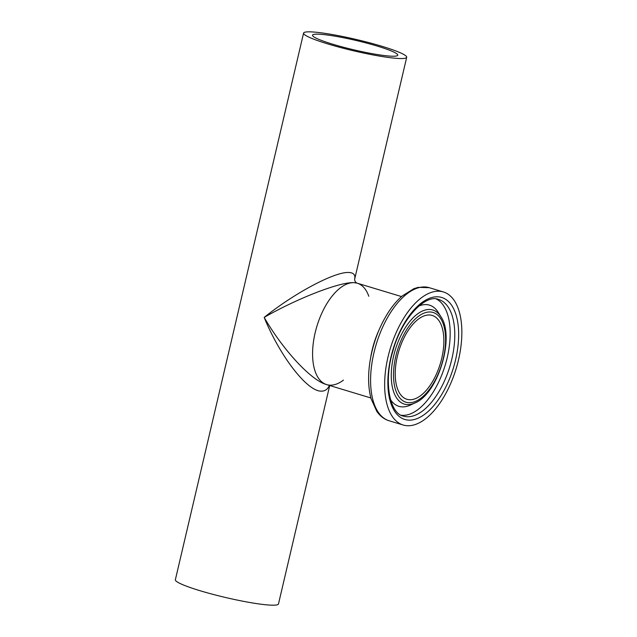 <?xml version="1.0" encoding="UTF-8"?>
<svg xmlns="http://www.w3.org/2000/svg" width="637" height="637" viewBox="0 0 637 637"><rect width="100%" height="100%" fill="white"/><g stroke="black" fill="none" stroke-linecap="round" stroke-linejoin="round"><path stroke-width="0.96" d="M326.494 384.557L326.271 384.493C311.135 380.369 282.987 349.96 264.172 317.401C297.543 298.227 340.373 281.673 354.021 282.669A52.959 26.244 -73.2 0 1 357.317 283.226A52.959 26.244 106.8 0 0 354.021 282.669A52.959 26.244 106.8 0 0 315.96 329.552A52.959 26.244 106.8 0 0 326.677 384.613A52.959 26.244 -73.2 0 1 315.96 329.552A52.959 26.244 -73.2 0 1 354.021 282.669L356.943 283.107C355.43 282.279 354.658 280.965 354.658 279.173C355.581 274.977 353.686 272.747 348.98 272.501C335.269 271.394 294.843 292.789 264.172 317.401C279.969 356.202 307.13 391.357 321.152 391.142C324.902 391.269 327.657 389.366 329.417 385.441M407.473 425.731A69.505 34.438 106.8 0 0 457.422 364.197A69.505 34.438 106.8 0 0 443.352 291.945A69.505 34.438 106.8 0 0 390.282 348.511A69.505 34.438 106.8 0 0 403.141 425.006A69.505 34.438 106.8 0 0 407.473 425.731M409.615 399.725A43.786 21.698 106.8 0 0 441.083 360.964A43.786 21.698 106.8 0 0 432.212 315.442A43.786 21.698 106.8 0 0 398.778 351.083A43.786 21.698 106.8 0 0 406.884 399.272A43.786 21.698 106.8 0 0 409.615 399.725M343.462 380.106A52.959 26.244 -73.2 0 1 329.982 385.17A52.959 26.244 -73.2 0 1 326.677 384.613L370.869 397.974M401.517 296.579L357.317 283.226A52.959 26.244 -73.2 0 1 368.799 296.277M399.176 58.5A52.959 5.821 -166.8 0 1 340.548 47.544A52.959 5.821 -166.8 0 1 303.578 33.1A52.959 5.821 -166.8 0 1 356.465 39.526A52.959 5.821 -166.8 0 1 406.701 57.282A52.959 5.821 -166.8 0 1 399.176 58.5M391.548 56.191A43.786 4.809 -166.8 0 1 343.08 47.138A43.786 4.809 -166.8 0 1 312.512 35.194A43.786 4.809 -166.8 0 1 356.234 40.505A43.786 4.809 -166.8 0 1 397.767 55.188A43.786 4.809 -166.8 0 1 391.548 56.191M329.711 385.528L278.48 603.94A52.959 5.821 -166.8 0 1 270.956 605.15A52.959 5.821 -166.8 0 1 212.336 594.194A52.959 5.821 -166.8 0 1 175.358 579.75L303.578 33.1M378.776 330.547A52.959 26.244 106.8 0 0 370.758 357.094M389.088 420.754C384.358 419.353 380.281 416.264 376.865 411.486L371.116 398.858C368.234 388.236 367.836 375.941 369.914 361.967C372.971 342.953 379.381 325.985 389.151 311.071C393.196 305.043 397.52 300.035 402.138 296.03L413.875 288.688L418.262 287.351L429.298 287.693A69.505 34.438 106.8 0 0 376.228 344.267A69.505 34.438 106.8 0 0 389.088 420.754L403.141 425.006M408.787 420.133A63.716 31.571 106.8 0 0 458.465 328.811A63.716 31.571 106.8 0 0 402.496 326.478A63.716 31.571 106.8 0 0 408.787 420.133M407.107 416.741A60.937 30.194 106.8 0 0 450.9 362.795A60.937 30.194 106.8 0 0 438.567 299.438C425.62 293.816 401.628 318.197 392.902 351.043C383.235 382.375 389.971 413.636 403.309 416.104A60.937 30.194 106.8 0 0 407.107 416.741M401.143 415.236A60.937 30.194 106.8 0 0 402.48 415.348A60.937 30.194 106.8 0 0 445.597 363.838A60.937 30.194 106.8 0 0 436.281 298.968M390.537 399.67A52.847 26.189 106.8 0 0 402.202 406.876A52.847 26.189 106.8 0 0 410.188 405.14L414.838 403.022C438.049 393.992 455.24 337.1 440.915 316.724A49.168 24.365 106.8 0 0 397.496 343.415A49.168 24.365 106.8 0 0 407.409 404.63A49.168 24.365 106.8 0 0 414.838 403.022M440.915 316.724L438.224 312.385A52.847 26.189 106.8 0 0 418.827 306.055M408.906 402.727A46.891 23.235 106.8 0 0 445.462 335.524A46.891 23.235 106.8 0 0 404.28 333.812A46.891 23.235 106.8 0 0 408.906 402.727M429.298 287.693L443.352 291.945M406.701 57.282L354.65 279.197M326.677 384.613L326.271 384.493M357.317 283.226L356.911 283.099"/></g></svg>
